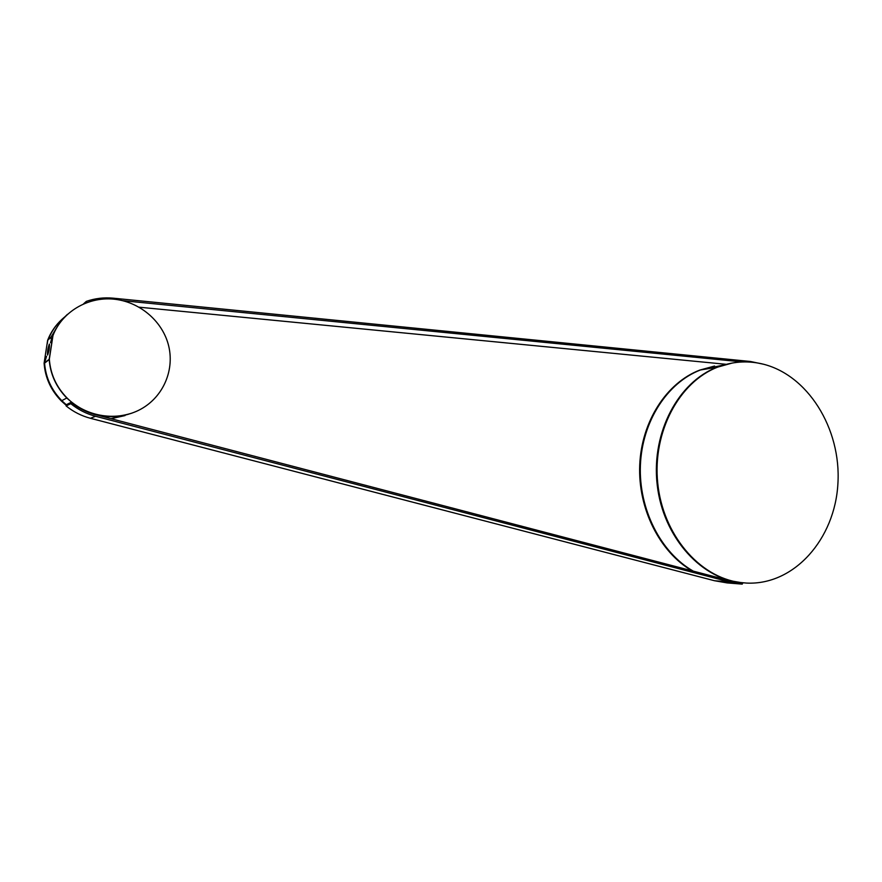 <?xml version="1.0" encoding="UTF-8"?>
<svg xmlns="http://www.w3.org/2000/svg" width="882" height="882" viewBox="0 0 882 882"><rect width="100%" height="100%" fill="white"/><g stroke="black" fill="none" stroke-linecap="round" stroke-linejoin="round"><path stroke-width="1.32" d="M714.585 366.03L699.669 370.12C666.549 382.843 641.534 421.387 639.726 465.057C637.873 508.716 659.703 552.132 692.105 570.83M693.263 571.128C660.695 552.584 638.634 509.123 640.398 465.31C642.107 421.486 667.167 382.755 700.385 369.999L723.472 365.027L700.385 369.999C667.167 382.755 642.107 421.486 640.398 465.31C638.634 509.123 660.695 552.584 693.263 571.128M740.108 582.484C699.283 577.291 662.856 534.558 657.74 483.204C652.36 431.871 679.228 381.752 717.882 367.055C732.159 361.62 746.635 360.506 761.298 363.704C807.482 373.88 841.439 428.608 837.9 483.744C834.923 538.935 794.274 585.383 746.613 583.079L740.108 582.484M717.882 367.055L732.269 363.031L717.143 367.177C678.501 381.873 651.655 431.948 657.035 483.226C662.139 534.547 698.544 577.236 739.348 582.418L743.57 582.87M739.403 582.539L742.523 582.782C701.124 579.331 663.187 537.149 657.244 485.221C651.015 433.327 677.96 382.049 717.143 367.177L699.669 370.12M61.916 319.383C55.533 325.238 50.77 332.205 47.639 340.254L44.1 363.219C45.169 377.705 50.891 390.274 61.288 400.935L66.646 405.698M111.11 418.707L125.012 415.576M47.639 340.254L47.209 343.947L47.793 340.121L52.799 335.733C56.007 327.476 60.891 320.342 67.429 314.345C60.957 320.276 56.117 327.321 52.898 335.48L52.997 335.513M44.1 363.219L44.254 363.097C45.324 377.595 51.046 390.175 61.453 400.847L66.812 405.621L61.453 400.847C51.123 390.252 45.39 377.761 44.265 363.373L44.574 363.13C45.699 377.551 51.443 390.053 61.784 400.671L66.194 404.673L61.288 400.935M110.956 418.674L128.254 414.32L110.956 418.674M52.898 335.48L48.201 339.603C51.784 330.563 57.352 322.966 64.893 316.792C57.352 322.966 51.784 330.563 48.201 339.603L47.893 339.868C51.046 331.875 55.809 324.973 62.17 319.152C55.742 325.028 50.947 332.018 47.793 340.121M44.552 363.152L44.85 359.261L44.254 363.097L49.183 359.294L52.964 335.59C62.027 311.875 87.638 296.76 113.315 299.108C139.014 301.39 161.715 320.364 168.253 344.3C175.11 369.205 163.666 396.68 140.745 409.204C117.901 421.805 86.282 417.34 66.966 397.914C56.316 386.955 50.439 374.045 49.337 359.161L52.799 335.733M47.639 355.005C49.05 351.102 49.635 347.464 49.403 344.112L49.315 344.145C47.904 348.081 47.319 351.709 47.551 355.038L47.639 355.005M48.907 350.771L49.271 348.588M46.426 356.317L45.291 360.595L46.492 356.328M51.718 338.39L50.517 342.778L51.751 338.412M72.445 403.548L72.809 403.769C91.276 416.844 110.912 419.986 131.705 413.195C110.272 420.141 90.207 416.668 71.519 402.754L71.144 402.523M51.046 337.1L56.613 327.751L51.046 337.1M66.966 397.914L66.789 398.002C86.116 415.565 107.869 420.593 132.046 413.085C107.869 420.593 86.116 415.565 66.789 398.002C56.216 387.132 50.351 374.321 49.194 359.569L44.574 363.13C45.699 377.551 51.443 390.053 61.784 400.671L66.789 398.002C56.139 387.055 50.274 374.155 49.183 359.294M49.337 359.161L52.964 335.59M742.622 361.951L122.741 300.674M726.107 364.31L139.102 307.19M86.072 302.846L86.326 301.368C95.069 298.359 104.076 297.289 113.348 298.193L750.483 361.488L763.459 364.222M741.828 582.726L729.612 580.643L99.401 415.643M71.144 401.983L70.769 403.658C78.156 409.645 86.414 413.845 95.554 416.271L729.381 581.899L742.236 584.127L742.865 582.804M70.659 402.545L66.029 404.86L66.139 405.952C73.371 411.817 81.475 415.929 90.438 418.288L714.497 580.731L727.209 582.925L742.236 584.127M45.908 356.725L46.526 356.835M51.145 338.864L51.784 338.975M85.874 302.361L84.76 303.364M85.885 301.765L83.525 303.882M66.139 405.952L70.769 403.658M90.438 418.288L95.554 416.271M714.497 580.731L729.381 581.899M66.084 405.896L70.714 403.603"/></g></svg>

